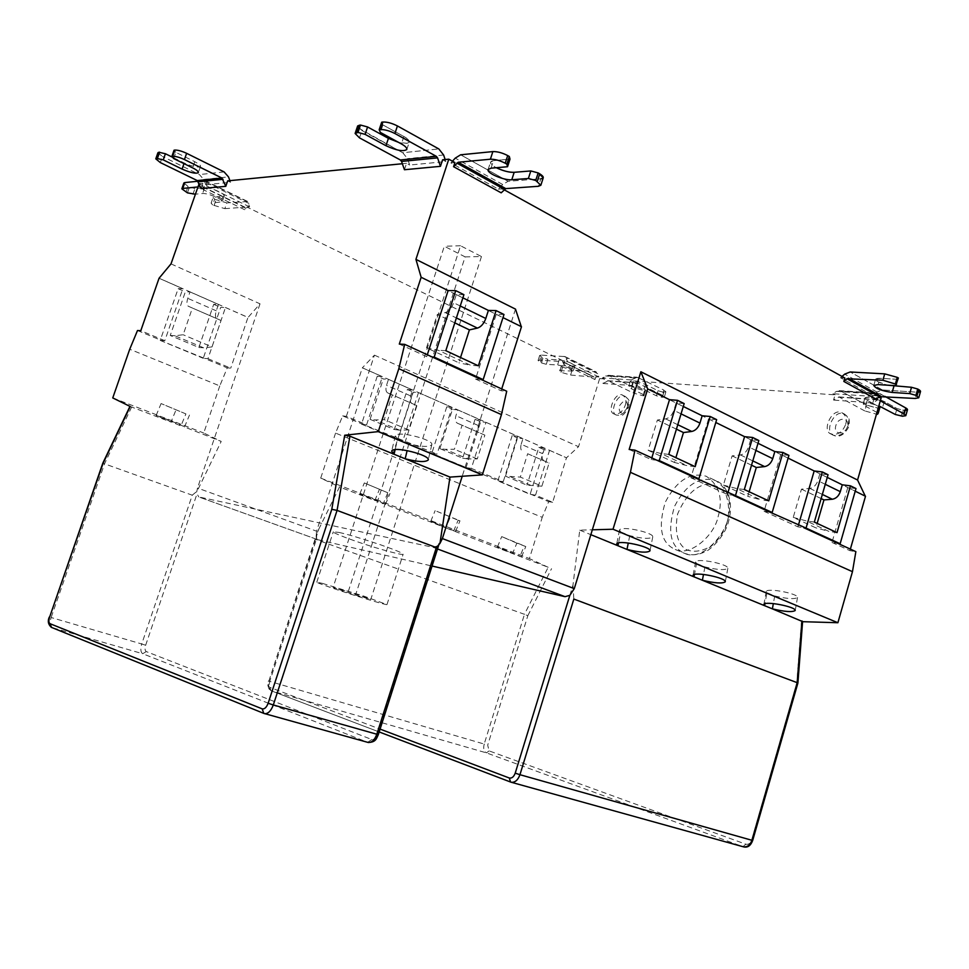 <?xml version="1.0" encoding="UTF-8"?>
<svg xmlns="http://www.w3.org/2000/svg" width="969" height="969" viewBox="0 0 969 969"><rect width="100%" height="100%" fill="white"/><g stroke="black" fill="none" stroke-linecap="round" stroke-linejoin="round"><path stroke-width="0.73" stroke-dasharray="4.84 3.63" d="M157.923 152.727L162.465 156.481L160.333 162.574M173.669 158.553L175.849 152.351L194.769 161.702C198.984 163.955 200.898 165.529 200.498 166.414C198.064 167.807 192.625 166.668 184.207 162.986L172.603 157.281M174.057 150.195L175.849 152.351M201.043 188.592L202.884 183.298L205.779 184.716L203.732 179.435L199.396 174.577L162.465 156.481M229.932 180.646L230.561 182.293L227.667 180.864M359.475 137.852L361.946 130.524L357.597 126.091M358.373 127.993L402.765 152.751L407.513 158.65L409.717 165.021L445.837 161.569L445.146 159.534M382.925 124.94L403.879 136.508C409.851 140.142 410.82 142.419 406.81 143.327L398.356 142.273C404 143.824 407.646 143.751 409.281 142.068C409.33 140.323 407.525 138.47 403.879 136.508L382.925 124.94L381.689 122.203L382.925 124.94L380.417 132.438M404.436 169.732L406.568 163.325L409.717 165.021M445.837 161.569L442.603 159.788M185.915 413.908L161.084 403.564L185.915 413.908L180.937 425.912L156.118 415.531C155.125 414.466 184.994 426.421 184.522 426.99L221.211 441.416L196.671 492.167L197.506 488.037L316.56 531.169L374.434 355.151L362.321 367.845L382.38 376.675L377.232 376.263L383.312 378.94L388.484 379.363L386.522 385.335C385.444 389.199 385.844 391.73 387.733 392.917L392.336 394.928L384.269 419.65L375.209 419.94L399.507 430.151L408.639 429.933L416.573 405.466L411.91 403.419C409.996 402.232 409.572 399.725 410.638 395.885L412.552 389.974L407.343 389.514L394.335 429.509L370.085 419.335L375.209 419.94M130.003 406.399L170.98 422.072L175.97 410.032M516.84 543.161L501.7 536.608L525.792 546.528L516.84 543.161L512.565 553.565L497.46 546.94L521.552 556.86L519.978 556.424L524.229 546.044M437.516 548.975L433.107 547.328L198.718 496.927L318.05 539.769L316.112 537.335L318.801 529.135L316.924 533.531L316.306 539.66L524.459 614.31L548.175 567.277L445.837 527.887L430.769 521.261L455.612 531.46L453.722 530.915L458.119 520.232L459.984 520.813L435.154 510.615L458.119 520.232M387.77 492.749L364.332 482.95L387.77 492.749L383.227 503.783L359.802 493.936C359.196 493.124 385.674 503.856 385.48 504.437L445.837 527.887L450.246 517.155M318.801 529.135L339.525 486.959L374.833 500.549L379.388 489.478M625.284 405.199C626.64 400.742 625.841 397.435 622.885 395.279C615.485 390.58 606.34 412.031 614.14 413.981C619.082 414.611 622.801 411.68 625.284 405.199M845.707 424.252C847.136 419.407 845.998 415.628 842.291 412.927C832.432 406.605 821.094 430.854 831.123 434.076C837.785 435.335 842.642 432.065 845.707 424.252M718.053 516.901C723.262 498.732 719.373 485.203 706.389 476.324C690.461 471.673 676.762 480.285 665.315 502.16C657.733 527.451 661.052 543.209 675.272 549.459C689.952 557.066 714.383 535.469 718.053 516.901M901.158 416.125L902.854 410.178L897.003 408.543L884.261 401.493C875.213 397.569 868.745 396.418 864.893 398.017L867.207 400.282L878.665 406.556L867.207 400.282L865.499 406.205L863.185 403.903C865.123 402.462 870.344 403.104 878.871 405.854M907.493 409.705L902.854 410.178L897.003 408.543L884.261 401.493L868.987 397.205C864.312 397.096 863.718 398.114 867.207 400.282M881.112 398.029L874.353 397.569L872.282 396.418L832.965 393.717L836.417 391.391L840.789 391.088L866.431 405.054L864.748 410.904L876.473 414.175M880.143 393.729L840.789 391.088L880.143 393.729L884.939 396.382L878.58 393.232L872.282 396.418M879.222 408.397L879.949 407.259L879.222 408.397L877.938 408.3L866.431 405.054L879.222 408.397L877.539 414.26M876.969 412.443L865.499 406.205M895.308 414.478L897.003 408.543M874.353 397.569L872.803 402.983L878.011 399.676L880.3 400.839M864.748 410.904L839.069 397.024L833.546 400.088L835.06 394.855L633.266 380.914L631.219 379.909L637.251 377.22L663.862 390.095L662.299 395.219L664.346 396.939L662.336 397.29L656.425 395.8L643.961 389.671C636.354 386.558 631.243 385.48 628.627 386.449L631.4 388.739L643.84 394.819L645.39 389.768L632.963 383.663L630.213 381.314C632.842 380.405 637.953 381.483 645.524 384.548L657.987 390.701L656.425 395.8M872.803 402.983L833.546 400.088M832.965 393.717L835.06 394.855M657.987 390.701L662.905 392.106L661.355 397.205M662.905 392.106L665.909 391.827L663.862 390.095M634.804 387.951L608.338 375.318L602.367 377.946L604.365 378.927L602.96 383.458L608.29 380.829L633.254 392.99L634.804 387.951L644.494 390.725L645.451 390.798L645.39 389.768M643.84 394.819L643.913 395.837L642.956 395.764L633.254 392.99M643.913 395.837L645.451 390.798M662.299 395.219L637.178 382.84L631.861 385.505L633.266 380.914M602.96 383.458L631.861 385.505M631.219 379.909L602.367 377.946M377.232 376.263L361.522 424.156L362.903 424.325L342.663 415.895L335.565 433.095L542.24 517.313L548.672 501.639L397.944 439.308L413.266 392.118L418.487 392.59L452.038 407.38L437.031 454.11L431.786 453.383L466.028 467.627L480.648 421.757L485.99 422.339L471.334 468.402L503.238 481.702L497.872 480.878L530.128 494.299L544.093 449.664L549.532 450.343L535.542 495.159L552.633 502.281L566.465 457.804L578.529 446.697L599.654 378.6L595.85 376.747L598.89 376.953L596.032 371.757L572.146 370.049L570.596 375.039L561.015 372.302L559.682 370.727L573.236 371.03C571.044 368.39 565.823 366.379 557.575 364.986L546.298 364.308L547.885 359.269L559.161 359.911C567.41 361.219 572.618 363.254 574.799 366.003L561.257 365.725L559.682 370.727M535.542 495.159L530.128 494.299M342.663 415.895L346.357 416.331L366.621 424.773L362.903 424.325L437.031 454.11M361.522 424.156L397.944 439.308M471.334 468.402L466.028 467.627M484.863 435.142L480.043 433.034C478.068 431.823 477.572 429.352 478.577 425.621L480.406 419.88L475.064 419.298L462.661 458.192L439.865 448.623L445.122 449.325L467.966 458.931L477.293 458.918L484.863 435.142L462.08 425.246L454.4 449.253L445.122 449.325M439.865 448.623L452.475 409.366L457.768 409.899L455.914 415.701C454.897 419.468 455.357 421.951 457.32 423.162L462.08 425.246M477.293 458.918L454.4 449.253M462.661 458.192L467.966 458.931M457.768 409.899L480.406 419.88M452.038 407.38L446.757 406.847L452.475 409.366M475.064 419.298L480.648 421.757M446.757 406.847L431.786 453.383M418.487 392.59L403.128 439.987M416.573 405.466L392.336 394.928M408.639 429.933L384.269 419.65M394.335 429.509L399.507 430.151M388.484 379.363L412.552 389.974M370.085 419.335L383.312 378.94M407.343 389.514L413.266 392.118M366.621 424.773L382.38 376.675M346.357 416.331L362.321 367.845M548.672 501.639L552.633 502.281M549.532 450.343L566.465 457.804M527.657 453.734L549.096 463.061L541.889 486.184L520.329 477.087L527.657 453.734L549.096 463.061M541.889 486.184L526.979 485.178L505.515 476.167L520.329 477.087M510.893 476.966L532.393 486.014M521.177 444.262L522.957 438.63L544.275 448.017L542.531 453.613L521.177 444.262C520.22 447.932 520.753 450.379 522.763 451.602M544.166 460.905C542.131 459.681 541.586 457.247 542.531 453.613M544.275 448.017L538.837 447.351L526.979 485.178M505.515 476.167L517.543 437.988L522.957 438.63M485.99 422.339L517.555 436.244L512.165 435.614L517.543 437.988M538.837 447.351L544.093 449.664M512.165 435.614L497.872 480.878M517.555 436.244L503.238 481.702M362.43 367.845L566.574 457.816M374.434 355.151L578.529 446.697M335.565 433.095L320.715 478.117L339.525 486.959M320.715 478.117L529.401 558.592L542.24 517.313M766.939 592.725L774.703 595.959C787.131 598.89 794.725 599.399 797.523 597.461C798.456 593.646 767.266 587.589 766.213 591.502L766.939 592.725L764.953 603.711M774.703 595.959L773.335 603.59M696.566 563.449L704.923 566.926C717.423 569.917 725.054 570.378 727.84 568.318C728.991 564.261 696.796 557.672 695.621 561.935L696.566 563.449L694.458 574.447M704.923 566.926L703.494 574.447M620.754 531.908L629.765 535.663C642.302 538.703 649.969 539.139 652.755 536.947C654.196 532.647 620.826 525.392 619.53 530.055L620.754 531.908L618.525 542.87M629.765 535.663L628.275 543.028M828.047 474.737L819.859 473.768L817.86 480.697C816.261 485.142 813.597 487.71 809.83 488.4L801.472 489.151L793.236 517.398L815.874 527.851L817.158 523.405M821.143 498.575L801.472 489.151M793.236 517.398L806.196 520.874L828.858 531.387L815.874 527.851M837.01 532.635L828.858 531.387M814.335 522.085L806.196 520.874M819.859 473.768L827.272 477.414M855.99 488.558L847.79 487.54L831.996 542.446L837.919 543.391M798.395 525.234L797.923 526.833L803.834 527.742M788.911 455.394L780.76 454.497L764.069 511.305L769.955 512.165M764.069 511.305L797.923 526.833M758.824 440.52L750.696 439.684L748.577 446.854C746.917 451.457 744.204 454.158 740.461 454.945L732.116 455.878L723.419 485.106L747.765 496.37L749.134 491.755M751.52 465.193L732.116 455.878M723.419 485.106L736.246 488.437L760.641 499.75L747.765 496.37M768.744 500.876L760.641 499.75M744.325 489.527L736.246 488.437M750.696 439.684L758.012 443.293M716.648 419.65L708.557 418.923L690.885 477.753L696.711 478.529M690.885 477.753L727.392 494.493L733.254 495.304M684.162 403.588L676.132 402.934L673.879 410.359C672.135 415.144 669.397 417.978 665.655 418.874L657.382 420.037L648.164 450.319L674.424 462.455L675.877 457.683M676.423 429.17L657.382 420.037M648.164 450.319L660.797 453.456L687.142 465.665L674.424 462.455M695.161 466.658L687.142 465.665M668.792 454.388L660.797 453.456M676.132 402.934L683.29 406.471M629.16 449.459L651.289 459.609L657.079 460.311M454.921 162.562L450.9 162.937L498.357 189.125L502.681 184.485L508.107 181.3L540.811 178.817L538.425 186.29M543.258 177.739L540.811 178.817L508.107 181.3L460.626 154.798L508.107 181.3M493.475 160.648L510.009 159.11L493.475 160.648L490.508 162.186C490.241 163.64 492.155 165.481 496.273 167.71L495.413 167.249C489.72 163.713 489.079 161.508 493.475 160.648L491.041 168.17M452.462 161.205L450.9 162.937M498.357 189.125L502.475 188.834L501.179 192.831M842.025 376.432L840.523 377.74L872.79 395.558L876.945 392.033L882.432 389.962L916.989 392.191L915.208 398.453M920.526 391.5L918.055 392.227M895.707 385.686L898.372 377.995L897.524 379.327L879.949 378.322L875.564 379.291C875.467 380.926 879.452 382.888 887.507 385.177L877.962 381.738C874.317 379.4 874.983 378.261 879.949 378.322L878.144 384.596M844.847 377.995L840.523 377.74M872.79 395.558L877.175 395.849L876.206 399.216M647.522 388.908L865.293 496.164M463.909 294.673L456.302 294.6L453.649 302.776C451.675 308.069 448.877 311.34 445.268 312.587L437.322 314.489L426.493 347.823L458.834 362.781L460.529 357.525M454.8 322.871L437.322 314.489M426.493 347.823L438.279 350.269L470.777 365.337L458.834 362.781M478.383 365.834L470.777 365.337M445.813 350.681L438.279 350.269M456.302 294.6L462.879 297.846M399.301 344.08L426.687 356.64L432.138 356.967M426.687 356.64L427.305 354.751M503.977 314.489L496.261 314.295L475.549 379.036L481.084 379.46M475.549 379.036L501.13 390.761L506.714 391.234M501.712 388.932L501.13 390.761M496.261 314.295L502.972 317.602M420.994 277.279L521.31 326.71M515.484 309.111L462.213 476.276M439.284 543.427L437.806 545.753L377.704 734.272C376.166 738.221 374.179 739.977 371.769 739.517L146.283 651.58C144.926 650.647 144.708 648.54 145.653 645.245L141.728 643.985L192.262 495.183L102.811 463.206M397.665 439.102L408.761 443.717C421.224 446.903 428.904 447.254 431.786 444.759C434.354 439.853 396.89 430.042 395.304 435.941L397.665 439.102L395.134 449.664M408.761 443.717L407.125 450.585M569.845 595.341L572.958 585.228L579.753 530.14L592.338 529.801M465.12 256.882L481.46 256.555L460.541 245.763L348.246 591.611L333.057 587.517L444.323 246.235L465.12 256.882L355.502 595.16L333.057 587.517M481.46 256.555L370.824 599.314L348.246 591.611M355.502 595.16L370.824 599.314M322.495 583.386L363.92 596.129L386.97 604.583C387.273 605.322 366.173 599.145 350.778 594.179C336.146 589.54 315.761 582.514 316.79 582.175L322.495 583.386M339.138 532.453C347.956 534.404 361.752 538.51 380.526 544.784C395.994 550.222 403.528 553.384 403.14 554.256C403.249 555.6 382.077 549.908 366.779 544.893C352.183 540.278 332.052 532.756 333.288 531.799L339.138 532.453M318.232 539.818L432.077 566.041M433.107 547.328L437.806 545.753M878.992 396.866L877.175 395.849M504.086 189.73L502.475 188.834M651.289 459.609L651.81 457.889M727.876 492.846L727.392 494.493M708.557 418.923L715.8 422.484M780.76 454.497L788.112 458.119M847.79 487.54L855.227 491.198M850.37 549.12L849.934 550.671L855.857 551.64M831.996 542.446L849.934 550.671M802.502 621.541L801.484 621.662L802.598 621.686M579.753 530.14L590.848 534.67M548.175 567.277L529.401 558.592M604.365 378.927L599.654 378.6M561.257 365.725L559.997 371.817M561.56 366.827L572.146 370.049M546.298 364.308L541.477 362.927L538.061 360.529L539.697 360.189L541.296 355.126L564.988 356.592L567.773 361.812L564.782 361.643L246.925 207.051L245.823 210.273L203.187 189.658L202.46 186.569L197.737 186.981M541.296 355.126L539.66 355.478L542.034 357.391L547.885 359.269M541.477 362.927L543.064 357.9M570.596 375.039L594.118 377.135L594.978 379.545L563.885 364.514L562.614 361.558L539.697 360.189M595.85 376.747L594.978 379.545M598.89 376.953L567.773 361.812M563.885 364.514L564.782 361.643M192.904 194.394L194.926 188.592L204.653 187.671C210.007 187.102 225.002 193.485 224.251 196.029L213.107 197.385L211.121 203.139L222.264 201.806C223.621 199.541 207.451 192.916 202.618 193.521L195.229 194.188M213.107 197.385L214.633 199.214L212.647 204.956L211.121 203.139M214.633 199.214L226.819 202.909L224.844 208.65L212.647 204.956M198.076 181.227L205.162 180.718L206.349 182.632L206.918 186.096L204.338 186.339L198.875 183.686M246.925 207.051L249.59 206.869L247.689 201.491L226.819 202.909M183.868 183.008L188.059 186.387L194.926 188.592M187.453 192.867L189.476 187.078M224.844 208.65L244.818 207.209L245.823 210.273M249.59 206.869L206.918 186.096M203.187 189.658L204.338 186.339M171.004 263.883L260.019 303.818L248.076 317.444L159.146 278.248M190.009 291.899L218.461 304.436L213.701 304.327L198.887 347.496L170.253 335.48L185.333 291.851L190.009 291.899L187.78 298.343C186.508 302.51 186.69 305.15 188.313 306.252L192.371 308.033L183.165 334.753L174.88 335.734L203.599 347.798L212.017 346.926L183.165 334.753M212.017 346.926L221.053 320.497L216.911 318.68C215.239 317.566 215.021 314.937 216.269 310.807L218.461 304.436M170.253 335.48L174.88 335.734M198.887 347.496L203.599 347.798M221.053 320.497L192.371 308.033M159.049 278.248L182.79 288.714L178.139 288.689L160.224 340.41L204.532 358.409L203.26 358.312L220.69 307.403L225.462 307.524L207.972 358.675L204.532 358.409L227.255 367.869L219.781 385.916L129.737 349.215M160.224 340.41L203.26 358.312M207.972 358.675L230.731 368.159L227.255 367.869M225.462 307.524L247.967 317.444L230.731 368.159M213.701 304.327L220.69 307.403M178.139 288.689L185.333 291.851M137.501 330.514L161.472 340.482L164.815 340.688L182.79 288.714M164.815 340.688L140.796 330.683M219.781 385.916L203.744 433.01L221.211 441.416M112.755 397.92L203.744 433.01M260.019 303.818L197.506 488.037M316.56 531.169L316.112 537.335L268.825 681.231C267.977 684.38 268.292 686.415 269.782 687.36L380.09 729.1M801.484 621.662L796.748 683.23L751.678 840.05C750.418 843.369 748.492 844.75 745.864 844.205L489.127 750.902L487.686 745.185L527.826 615.703L524.459 614.31L484.197 744.059L269.733 681.389C268.449 686.209 268.934 689.347 271.223 690.8L486.402 752.865L743.162 846.749M572.958 585.228L573.842 599.06M192.262 495.183L196.126 491.973L198.718 496.927M402.353 163.737L406.568 163.325M199.117 183.662L202.884 183.298M205.779 184.716L230.561 182.293M460.541 245.763L444.323 246.235M361.946 130.524L402.765 152.751L438.812 148.923L402.765 152.751M905.155 410.323L902.854 410.178M840.789 391.088L866.431 405.054M897.524 379.327L879.949 378.322M882.432 389.962L850.188 371.975L882.432 389.962L916.989 392.191M184.207 162.986L183.977 163.628M194.769 161.702L192.625 167.867M224.093 171.901L199.396 174.577M203.732 179.435L228.49 176.891M443.62 155.004L407.513 158.65M403.879 136.508L401.408 143.945M627.718 407.319C622.328 414.962 619.409 414.708 618.973 406.556C624.266 398.913 627.185 399.18 627.718 407.319M627.597 406.314C628.954 401.856 628.154 398.562 625.187 396.394C617.786 391.694 608.653 413.121 616.454 415.071C621.395 415.701 625.114 412.782 627.597 406.314M847.475 426.614C844.944 435.287 832.965 435.166 835.847 425.597C838.512 416.028 849.958 417.954 847.475 426.614M848.093 425.512C849.51 420.667 848.372 416.9 844.665 414.187C834.793 407.864 823.468 432.089 833.51 435.311C840.171 436.583 845.029 433.313 848.093 425.512M727.222 521.794C724 531.024 718.283 539.333 710.071 546.758C700.914 551.615 692.871 552.512 685.943 549.435C677.258 543.512 674.485 531.702 677.61 514.018C684.913 497.024 694.167 487.165 705.384 484.427C713.402 483.713 720.185 486.922 725.745 494.033C729.015 503.19 729.5 512.444 727.222 521.794M727.416 521.068C732.588 502.972 728.664 489.49 715.643 480.6C699.679 475.924 685.991 484.476 674.594 506.242C667.06 531.424 670.415 547.134 684.671 553.384C699.388 561.015 723.795 539.551 727.416 521.068M904.186 410.287L902.49 416.234M836.417 391.391L875.758 394.044M876.255 414.151L877.938 408.3M884.261 401.493L882.541 407.477M839.069 397.024L878.399 399.797M877.308 399.882L837.979 397.096M632.963 383.663L631.4 388.739M645.524 384.548L643.961 389.671M662.336 397.29L663.886 392.179M609.864 375.742L638.777 377.656M634.538 377.898L605.649 375.972M644.494 390.725L642.956 395.764M637.178 382.84L608.29 380.829M607.236 380.89L636.124 382.912M457.32 423.162L480.043 433.034M478.577 425.621L455.914 415.701M387.733 392.917L411.91 403.419M410.638 395.885L386.522 385.335M809.83 488.4L822.342 494.432M825.273 484.318L817.86 480.697M740.461 454.945L752.792 460.893M755.893 450.428L748.577 446.854M665.655 418.874L677.767 424.713M681.062 413.872L673.879 410.359M502.681 184.485L455.236 158.141M876.945 392.033L844.702 374.131M445.268 312.587L456.387 317.953M460.251 305.998L453.649 302.776M131.699 406.956L104.567 463.727L51.139 617.519L49.322 617.059M51.575 627.44L51.708 627.476C49.77 626.059 49.589 622.74 51.139 617.519L141.728 643.985C140.287 649.048 140.614 652.294 142.697 653.724L367.675 742.315L264.198 713.547L51.708 627.476L142.697 653.724L146.283 651.58M378.346 734.575L377.704 734.272M371.769 739.517L367.675 742.315M527.826 615.703L551.543 568.682M559.161 359.911L557.575 364.986M572.57 366.415L570.995 371.466M561.015 372.302L562.577 367.312M563.982 356.35L595.027 371.502M597.716 373.707L566.635 358.542M542.034 357.391L540.448 362.43M593.44 376.59L562.371 361.498M563.025 362.055L594.118 377.135M204.653 187.671L202.618 193.521M222.943 196.55L220.932 202.364M214.028 205.622L216.014 199.88M204.326 180.597L246.829 201.358M248.936 203.417L206.349 182.632M188.059 186.387L186.036 192.189M244.818 207.209L202.255 186.545M202.763 187.053L245.339 207.729M216.269 310.807L187.78 298.343M188.313 306.252L216.911 318.68M745.864 844.205L742.944 846.676L510.481 781.995M269.782 687.36L270.981 690.715L379.182 731.958L270.981 690.715C269.091 691.26 266.366 682.673 268.425 681.062L269.733 681.389L316.306 539.66M489.127 750.902L486.402 752.865C483.87 751.423 483.131 748.48 484.197 744.059L487.686 745.185M751.678 840.05L752.683 840.462M268.825 681.231L316.681 534.234M145.653 645.245L196.804 494.444M200.474 166.486L198.342 172.615M406.81 149.505L409.269 142.116M156.118 415.531L161.084 403.564M184.522 426.99L189.476 415.059M497.46 546.94L501.7 536.608M521.552 556.86L525.792 546.528M430.769 521.261L435.154 510.615M455.612 531.46L459.984 520.813M359.802 493.936L364.332 482.95M385.48 504.437L390.01 493.451M614.14 413.981L616.454 415.071C622.425 415.435 622.413 417.566 628.687 407.174C629.487 399.906 629.789 400.451 625.187 396.394L622.885 395.279M831.123 434.076L833.51 435.311C839.324 437.843 844.496 434.863 849.014 426.384C849.825 416.767 848.687 417.736 844.665 414.187L842.291 412.927M675.272 549.459L684.671 553.384C691.333 555.625 697.971 555.14 704.584 551.942C708.363 551.579 724.655 537.407 728.458 521.77C734.26 502.172 726.895 484.427 715.643 480.6L706.389 476.324M839.227 390.616L878.58 393.232M863.185 403.903L864.905 397.956M838.694 396.902L878.011 399.676M630.201 381.35L628.627 386.449M664.346 396.939L665.909 391.827M608.338 375.318L637.251 377.22M607.914 380.72L636.803 382.743M797.523 597.461L795.222 610.494M766.213 591.502L763.863 604.486M727.84 568.318L725.321 581.788M695.621 561.935L693.041 575.356M652.755 536.947L649.981 550.864M619.53 530.055L616.696 543.936M488.134 169.478L490.568 161.993M873.784 385.468L875.588 379.218M431.786 444.759L428.262 459.827M395.304 435.941L391.646 451.179M386.97 604.583L403.14 554.256M316.79 582.175L333.288 531.799M574.811 365.967L573.236 371.03M564.988 356.592L596.032 371.757M539.66 355.478L538.061 360.529M562.614 361.558L593.694 376.65M224.275 195.98L222.264 201.806M205.162 180.718L247.689 201.491M202.46 186.569L245.024 207.245M318.05 539.769L198.548 496.879"/><path stroke-width="1.45" d="M171.876 156.421L172.688 156.312C175.643 156.239 179.556 157.317 184.437 159.558L186.617 153.32C181.748 151.067 177.836 149.989 174.868 150.074L174.057 150.195L171.876 156.421L173.669 158.553L192.625 167.867C196.525 169.805 198.427 171.392 198.342 172.615C196.089 173.972 190.663 172.797 182.075 169.078L163.252 159.885L156.687 158.395L158.843 152.254L157.923 152.727L155.779 158.843L156.687 158.395M402.353 163.737L227.667 180.864L225.777 186.339L221.962 178.054L184.437 159.558M155.779 158.843L160.333 162.574L197.301 180.585L201.043 188.592L225.777 186.339M172.603 157.281L165.408 153.744L158.843 152.254M159.643 152.157L157.475 158.286M165.408 153.744L163.252 159.885M186.617 153.32L224.093 171.901L228.49 176.891L229.932 180.646M365.095 134.364L357.985 132.438L360.468 125.037L367.578 126.951L388.412 138.361L398.356 142.273L388.412 138.361L385.953 145.701L365.095 134.364L367.578 126.951L388.412 138.361M357.985 132.438L355.114 133.468L357.597 126.091L360.468 125.037L367.578 126.951M355.114 133.468L359.475 137.852L400.367 159.97L401.566 161.448L437.576 157.874L440.447 166.329L404.436 169.732L401.566 161.448M445.146 159.534L443.62 155.004L438.812 148.923L397.423 125.946L394.904 133.504C389.393 130.73 384.548 129.422 380.369 129.58L379.17 129.737L380.417 132.438L401.408 143.945C405.26 146.065 407.053 147.918 406.81 149.505C403.455 151.794 396.503 150.534 385.953 145.701M381.689 122.203L382.888 122.033C387.067 121.864 391.912 123.16 397.423 125.946C391.912 123.16 387.067 121.864 382.888 122.033L381.689 122.203L379.17 129.737M394.904 133.504L436.365 156.348L437.576 157.874M530.806 170.944L538.146 172.918L535.724 180.476L528.384 178.49L530.806 170.944L514.176 172.312C508.919 172.434 502.947 170.895 496.273 167.71C503.614 171.065 509.585 172.603 514.176 172.312L530.806 170.944L538.146 172.918L543.258 177.739L540.859 185.249L538.425 186.29L505.757 188.604L501.179 192.831L453.565 166.692L454.921 162.562L448.792 159.182L442.603 159.788L440.447 166.329M878.871 405.854L895.308 414.478L902.49 416.234L905.797 415.677L904.113 413.969L905.821 407.985L907.493 409.705L905.809 415.64M876.473 414.175L877.539 414.26L878.253 413.133L876.969 412.443M879.949 407.259L878.665 406.556L879.949 407.259L878.253 413.133M905.821 407.985L884.939 396.382L905.821 407.985C908.232 409.439 908.014 410.214 905.155 410.323M880.3 400.839L904.113 413.969M773.335 603.59L772.39 608.859L764.589 605.673L764.953 603.711M703.494 574.447L702.38 580.249L764.589 605.673L763.863 604.486C764.892 600.707 796.13 606.824 795.222 610.494C792.436 612.347 784.829 611.802 772.39 608.859L802.502 621.541M628.275 543.028L626.979 549.435L693.998 576.834L693.041 575.356C694.192 571.25 726.447 577.875 725.321 581.788C722.547 583.75 714.904 583.241 702.38 580.249L693.998 576.834L694.458 574.447M590.848 534.67L617.943 545.741L616.696 543.936C617.956 539.442 651.398 546.722 649.981 550.864C647.207 552.96 639.552 552.475 626.979 549.435L617.943 545.741L618.525 542.87M817.158 523.405L823.953 499.931L821.143 498.575M823.953 499.931L832.323 499.241C836.077 498.587 838.742 496.055 840.305 491.658L842.279 484.815L850.467 485.832L837.01 532.635L814.335 522.085L828.047 474.737L822.354 471.927L806.051 528.081L840.147 543.754L855.99 488.558L850.467 485.832M827.272 477.414L842.279 484.815M634.925 450.137L629.16 449.459L647.692 388.92L669.506 399.676L677.537 400.318L659.259 460.578L657.079 460.311L634.925 450.137L630.407 472.315L852.466 571.674L855.857 551.64L837.919 543.391L840.147 543.754M806.051 528.081L769.955 512.165L772.172 512.492L788.911 455.394L782.976 452.45L768.744 500.876L744.325 489.527L758.824 440.52L752.695 437.479L735.459 495.619L772.172 512.492M837.919 543.391L803.834 527.742M788.112 458.119L814.178 470.97L822.354 471.927M814.178 470.97L798.395 525.234M749.134 491.755L756.304 467.482L751.52 465.193M756.304 467.482L764.65 466.61C768.405 465.859 771.106 463.206 772.741 458.652L774.825 451.578L782.976 452.45M758.012 443.293L774.825 451.578M735.459 495.619L696.711 478.529L698.903 478.807L716.648 419.65L710.229 416.488L695.161 466.658L668.792 454.388L684.162 403.588L677.537 400.318M769.955 512.165L733.254 495.304M675.877 457.683L683.472 432.549L676.423 429.17M683.472 432.549L691.769 431.459C695.512 430.611 698.237 427.813 699.957 423.102L702.162 415.762L710.229 416.488M683.29 406.471L702.162 415.762M659.259 460.578L698.903 478.807M657.079 460.311L696.711 478.529M506.848 164.136L509.319 156.493L510.009 159.11L507.55 166.729L506.848 164.136L505.212 163.216C499.859 160.479 494.917 159.146 490.387 159.219L492.858 151.588C497.4 151.491 502.342 152.811 507.695 155.573L509.319 156.493L510.009 159.11M509.319 156.493L507.695 155.573C502.342 152.811 497.4 151.491 492.858 151.588L460.626 154.798L455.236 158.141L452.462 161.205M540.859 185.249L535.724 180.476M528.384 178.49L511.777 179.774C504.159 180.537 486.22 173.088 488.134 169.478L491.041 168.17L507.55 166.729M453.565 166.692L458.192 162.247L490.387 159.219M911.514 387.285L917.728 389.029L911.514 387.285L887.507 385.177L911.514 387.285L909.709 393.596L892.134 392.433C881.79 390.919 875.673 388.593 873.784 385.468L878.144 384.596L895.707 385.686L898.372 377.995L897.282 377.365L898.372 377.995M896.543 384.366L882.892 380.236L884.721 373.864L897.282 377.365L895.453 383.748M897.282 377.365L884.721 373.864L850.188 371.975L844.702 374.131L842.025 376.432M879.295 396.612L876.206 399.216L843.842 381.459L847.003 378.746L879.295 396.612L915.208 398.453L918.745 397.787L915.935 395.328L917.728 389.029L920.526 391.5L918.757 397.738M915.935 395.328L909.709 393.596M847.003 378.746L882.892 380.236M843.842 381.459L844.847 377.995L504.086 189.73M865.293 496.164L857.565 480.03L881.112 398.029L878.992 396.866M268.134 703.276L273.306 704.96C271.054 710.895 268.183 713.802 264.682 713.693L263.762 713.378L262.224 708.872C264.537 709.284 266.511 707.418 268.134 703.276L331.786 509.319L337.067 510.397L436.353 547.57L439.95 543.427L442.373 538.57L574.278 588.631L640.86 371.757L857.565 480.03M640.86 371.757L647.692 388.92M460.529 357.525L469.42 329.884L454.8 322.871M469.42 329.884L477.426 328.103C481.06 326.904 483.858 323.694 485.796 318.486L488.388 310.419L496.08 310.589L478.383 365.834L445.813 350.681L463.909 294.673L455.721 290.627L434.185 357.101L432.138 356.967L404.691 344.358L399.301 344.08L421.152 277.279L448.126 290.579L455.721 290.627M462.879 297.846L488.388 310.419M427.305 354.751L448.126 290.579M434.185 357.101L483.168 379.618L503.977 314.489L496.08 310.589M432.138 356.967L481.084 379.46L483.168 379.618M404.691 344.358L398.816 368.692L378.261 431.629L482.332 474.895L501.457 414.611L506.714 391.234L481.084 379.46M398.816 368.692L501.457 414.611M502.972 317.602L521.479 326.723L501.712 388.932M448.792 159.182L415.931 259.365L421.152 277.279M521.286 326.626L515.484 309.111L415.931 259.365M407.125 450.585L405.175 458.785L449.991 477.099L482.332 474.895M378.261 431.629L344.722 435.214L349.93 436.207L394.044 454.243L391.646 451.179C393.196 445.486 430.745 455.26 428.225 459.984C425.355 462.383 417.675 461.983 405.175 458.785L394.044 454.243L395.134 449.664M449.991 477.099L439.95 543.427M462.213 476.276L442.373 538.57M574.278 588.631L569.845 595.341L565.06 596.674L437.516 548.975M432.077 566.041L565.06 596.674M630.407 472.315L613.026 529.231L592.338 529.801M651.81 457.889L669.506 399.676M715.8 422.484L744.58 436.668L727.876 492.846M744.58 436.668L752.695 437.479M855.227 491.198L865.499 496.261L850.37 549.12M613.026 529.231L837.894 622.728L852.466 571.674M802.598 621.686L837.894 622.728M195.229 194.188L187.453 192.867L181.833 188.834L182.766 188.41L184.8 182.584L183.868 183.008L181.833 188.834M184.8 182.584L198.076 181.227M197.737 186.981L182.766 188.41M199.117 183.662L171.004 263.883L159.049 278.248L140.796 330.683L137.501 330.514L129.737 349.215L112.755 397.92L130.209 406.508L103.029 463.412L49.589 617.18C48.571 620.584 48.692 622.752 49.952 623.661L51.575 627.44M380.09 729.1L509.294 777.998C511.814 778.495 513.788 776.884 515.217 773.165L519.953 774.703L573.842 599.06L797.184 682.673L801.92 620.935M358.373 127.993L357.706 125.885L360.468 125.037M438.812 148.923L397.423 125.946M538.146 172.918L539.721 173.814C544.009 176.552 544.372 178.223 540.811 178.817M492.858 151.588L460.626 154.798M917.728 389.029L918.794 389.635C921.301 391.185 921.059 392.057 918.055 392.227M884.721 373.864L850.188 371.975M174.868 150.074L172.688 156.312M223.064 179.301L198.391 181.797M197.301 180.585L221.962 178.054M183.977 163.628L182.075 169.078M359.317 125.195L356.834 132.596M380.369 129.58L382.888 122.033M436.365 156.348L400.367 159.97M822.342 494.432L832.323 499.241M840.305 491.658L825.273 484.318M752.792 460.893L764.65 466.61M772.741 458.652L755.893 450.428M677.767 424.713L691.769 431.459M699.957 423.102L681.062 413.872M507.695 155.573L505.212 163.216M537.298 181.36L539.721 173.814M514.176 172.312L511.777 179.774M505.757 188.604L458.192 162.247M456.835 163.083L504.401 189.391M917.001 395.933L918.794 389.635M893.927 386.195L892.134 392.433M880.664 396.091L848.372 378.201M456.387 317.953L477.426 328.103M485.796 318.486L460.251 305.998M129.955 406.386L102.811 463.182L49.589 617.18M49.952 623.661L262.224 708.872M349.93 436.207L337.067 510.397L273.306 704.96L376.82 734.223L436.353 547.57M367.675 742.315L368.184 742.472C371.817 742.666 374.688 739.916 376.82 734.223L378.346 734.575L439.26 543.476M331.786 509.319L344.722 435.214M515.217 773.165L569.845 595.341M743.162 846.749L511.353 782.286C515.12 782.564 517.991 780.033 519.953 774.703L751.896 840.28L797.184 682.673M743.502 846.845C747.378 847.233 750.176 845.053 751.896 840.28L752.683 840.462C750.684 845.767 747.632 847.899 743.502 846.845M511.353 782.286L510.566 782.031L511.353 782.286M510.481 781.995L379.182 731.946L510.566 782.031L509.294 777.998M378.346 734.575C376.529 738.233 376.117 742.315 368.184 742.472L263.762 713.378L51.321 627.331C48.159 624.399 47.493 620.972 49.322 617.059M752.683 840.462L797.899 683.048L802.611 621.42"/></g></svg>
